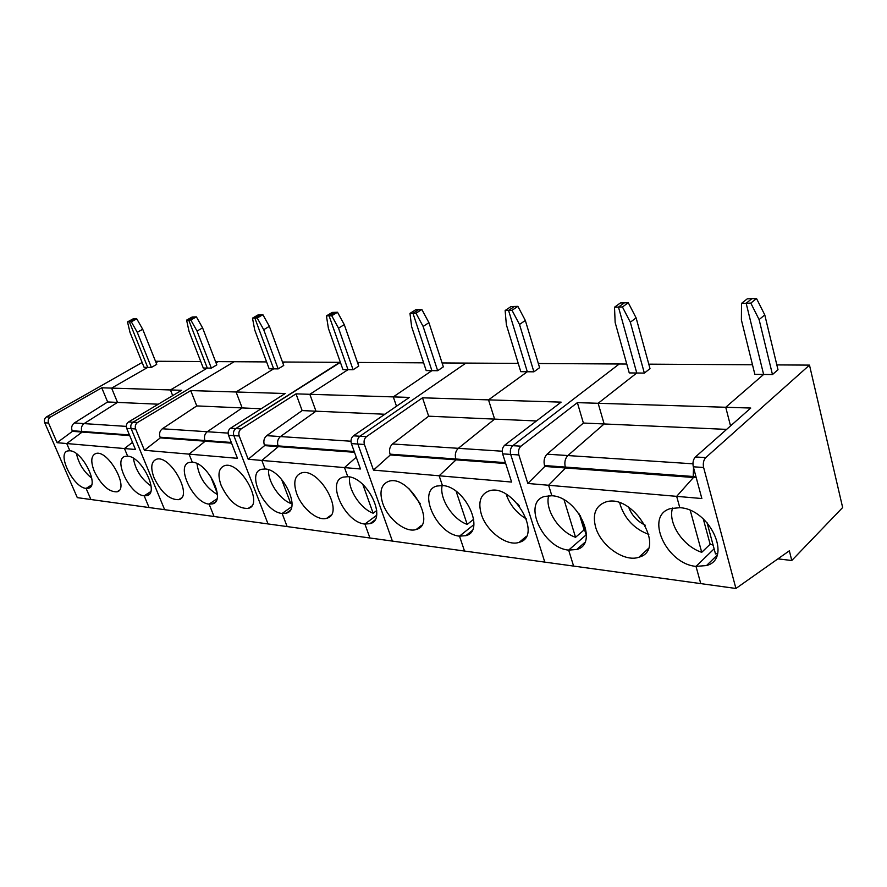 <?xml version="1.0" encoding="UTF-8"?>
<svg xmlns="http://www.w3.org/2000/svg" width="887" height="887" viewBox="0 0 887 887"><rect width="100%" height="100%" fill="white"/><g stroke="black" fill="none" stroke-linecap="round" stroke-linejoin="round"><path stroke-width="1.33" d="M693.301 466.795L703.624 467.493L735.922 588.469L700.763 583.613L696.007 566.383L706.518 565.551C732.729 558.899 709.955 508.95 679.797 507.697L676.67 496.354L701.861 498.538L693.301 466.795C692.481 462.692 693.202 459.422 695.43 456.96L750.757 408.042L725.743 407.266L763.618 374.458L746.155 303.243L751.877 298.686L747.253 298.841L741.521 303.387L741.388 319.93L754.859 374.358L772.466 374.558L759.106 319.575L750.812 303.11L741.521 303.387M703.624 467.493C702.814 463.369 703.535 460.076 705.764 457.603L809.487 365.111L776.835 364.912M777.899 558.865L791.781 560.495L842.65 507.53L809.487 365.111M527.832 483.47L548.609 485.267L551.858 495.755C577.903 496.742 599.534 544.008 576.738 549.485L568.656 550.106L573.601 566.083L700.763 583.613L696.007 566.383L714.113 548.842L696.007 566.383C666.07 563.91 644.383 515.602 670.45 508.595L679.797 507.697L676.67 496.354L548.609 485.267L565.584 467.981L544.795 466.44L527.832 483.47L518.862 454.964C518.008 451.283 518.707 448.367 520.968 446.183L577.37 402.643L583.391 423.044L726.619 429.386M696.24 477.683L693.446 477.483L676.67 496.354L693.446 477.483L693.545 467.693L693.179 476.496L565.307 467.072L565.584 467.981L693.446 477.483L693.179 476.496L695.973 476.696M750.812 303.11L756.533 298.531L751.877 298.686L746.155 303.243L763.618 374.458L725.743 407.266L730.533 425.926L725.743 407.266L598.148 403.286L604.136 423.964L567.857 455.552L604.136 423.964L598.148 403.286L577.37 402.643M756.533 298.531L764.782 314.929L777.999 369.735L772.466 374.558M759.106 319.575L764.782 314.929M735.922 588.469L789.352 550.794L791.781 560.495M717.55 553.566L715.499 553.954L707.039 522.643M752.486 364.768L648.796 364.158M583.391 423.044L547.068 454.177C544.285 457.093 543.443 460.885 544.529 465.542L565.307 467.072C564.232 462.349 565.074 458.512 567.857 455.552C565.074 458.512 564.232 462.349 565.307 467.072L565.584 467.981L548.609 485.267L551.858 495.755L544.673 496.421C522.011 502.242 542.766 548.066 568.656 550.106L586.141 534.872L568.656 550.106L573.601 566.083L544.795 562.114L510.69 454.41C509.837 450.751 510.535 447.846 512.797 445.673C510.535 447.846 509.837 450.751 510.69 454.41L518.862 454.964M614.503 307.224L620.346 302.988L624.304 302.866L618.472 307.102L636.766 373.006L598.148 403.286L636.766 373.006L629.249 372.917L615.157 322.513L614.503 307.224L618.472 307.102L636.766 373.006L644.35 373.094L650.016 368.626L636.123 317.901L630.324 322.203L622.452 306.98L628.284 302.733L636.123 317.901M690.274 510.468L701.728 552.313C682.979 546.281 667.578 522.909 672.557 508.04M701.728 552.313L710.143 544.219L713.104 545.095M595.598 527.033C600.654 545.716 624.526 562.58 638.973 557.202C667.8 549.641 632.187 491.764 605.056 502.253C595.521 506.155 592.372 514.416 595.598 527.033M644.35 373.094L630.324 322.203M628.284 302.733L624.304 302.866L618.472 307.102L622.452 306.98M586.407 535.759L580.286 515.547M628.683 507.209C631.766 515.369 637.309 521.368 645.292 525.237M619.78 502.896L620.412 505.424C625.39 519.571 634.859 529.24 648.818 534.429M703.28 518.895L710.143 544.219M626.765 364.036L619.237 363.992L512.797 445.673L520.968 446.183M544.529 465.542L544.795 466.44M564.099 499.902L575.552 537.3C559.043 531.779 544.629 509.482 548.687 495.7M575.552 537.3L584.089 529.905L579.278 514.028M584.699 530.116L584.089 529.905M505.701 463.535L456.073 459.843L439.154 475.787L511.611 482.062L502.619 453.856L510.69 454.41L544.795 562.114L392.398 541.092L357.871 444.043L392.398 541.092L369.946 537.999L364.901 524.04L376.543 515.358L364.901 524.04L369.968 523.685C387.608 519.849 367.739 477.328 347.793 476.707L344.5 467.593L261.853 460.442L278.33 446.638L264.603 445.618L248.194 459.255L239.213 435.994C238.348 433 239.002 430.638 241.186 428.887L296.003 393.861L302.145 410.581L384.847 414.251M502.619 453.856C501.754 450.23 502.463 447.336 504.725 445.174L512.797 445.673L619.237 363.992L538.342 363.515M373.494 470.11L439.154 475.787L442.436 485.544L439.154 475.787L456.073 459.843L390.313 454.953L373.494 470.11L364.424 444.487C363.559 441.194 364.235 438.577 366.475 436.637L422.511 397.808L428.665 416.191L536.458 420.959M459.499 536.147L464.522 551.038L459.499 536.147L473.858 524.66L459.499 536.147C436.903 534.451 416.957 490.943 436.814 486.054L442.436 485.544C465.143 486.32 485.821 531.113 465.841 535.681L459.499 536.147M505.424 462.659L455.796 459L456.073 459.843L455.796 459C454.698 454.61 455.541 451.051 458.313 448.323L494.624 419.107L488.515 399.871L494.624 419.107L458.313 448.323L392.509 443.977C389.748 446.571 388.927 449.964 390.036 454.155L390.313 454.953M533.896 371.83L519.505 324.465L525.326 320.451L539.595 367.673L533.896 371.83L527.31 371.753L508.561 310.417L514.438 306.458L508.561 310.417L527.31 371.753L488.515 399.871L422.511 397.808M504.725 445.174L561.138 402.133L488.515 399.871L527.31 371.753L520.78 371.675L506.366 324.742L505.135 310.517L511.001 306.569L517.886 306.348L525.326 320.451M481.375 514.371C486.531 531.402 507.065 546.78 519.194 542.334C543.953 536.136 512.01 482.118 488.748 491.043C480.377 494.525 477.916 502.297 481.375 514.371M519.505 324.465L512.01 310.306L517.886 306.348M505.135 310.517L512.01 310.306M517.62 503.761L519.338 505.867M506.167 494.214L506.266 494.536C510.025 505.102 516.755 513.251 526.457 518.973M390.036 454.155L455.796 459C454.698 454.61 455.541 451.051 458.313 448.323L502.219 451.217M428.665 416.191L392.509 443.977M518.241 363.393L465.941 363.082L359.922 436.227L465.941 363.082L442.081 362.949M456.151 491.343L467.205 524.417C452.669 519.361 439.154 498.394 442.158 485.522M467.205 524.417L473.736 519.217M382.774 503.45C387.952 519.095 405.913 533.231 416.225 529.472C437.712 524.35 408.585 473.725 388.451 481.419C381.066 484.546 379.17 491.897 382.774 503.45M408.918 488.615L420.283 503.738M248.194 459.255L261.853 460.442L265.124 468.99C282.776 469.478 301.924 509.914 286.235 513.174L282.133 513.462L287.144 526.579L369.946 537.999L364.901 524.04C345.021 522.631 325.784 481.253 343.302 477.106L347.793 476.707L344.5 467.593L356.252 457.215L344.5 467.593L360.455 468.979L351.385 443.6L357.871 444.043C357.006 440.761 357.683 438.156 359.922 436.227C357.683 438.156 357.006 440.761 357.871 444.043L364.424 444.487M351.385 443.6C350.52 440.34 351.197 437.746 353.425 435.827L409.373 397.398L393.296 396.899L431.902 370.655L412.976 313.299L418.819 309.585L415.815 309.685L409.971 313.388L411.635 326.671L426.192 370.589L437.668 370.722L423.121 326.438L415.992 313.211L409.971 313.388M415.992 313.211L421.835 309.485L418.819 309.585L412.976 313.299L431.902 370.655L393.296 396.899L396.5 406.246L393.296 396.899L309.84 394.294L315.983 411.191L280.447 436.57L315.983 411.191L309.84 394.294L296.003 393.861M442.291 363.592L443.234 362.949L442.291 363.592M421.835 309.485L428.931 322.68L443.356 366.841L437.668 370.722M423.121 326.438L428.931 322.68M419.451 526.978L421.026 526.157M423.62 362.838L359.235 362.461L357.783 363.393L359.235 362.461L357.461 362.45M354.501 452.303L278.33 446.638L278.052 445.895C276.944 442.059 277.742 438.943 280.447 436.57L266.721 435.661C264.027 438.012 263.228 441.083 264.326 444.886L264.603 445.618M354.212 451.516L278.052 445.895L278.33 446.638L261.853 460.442L265.124 468.99L261.488 469.301C245.91 472.86 264.514 512.276 282.133 513.462L291.635 506.765L282.133 513.462L287.144 526.579L268.04 523.94L233.835 435.628C232.971 432.656 233.636 430.295 235.809 428.554C233.636 430.295 232.971 432.656 233.835 435.628L239.213 435.994M326.427 315.905L332.204 312.424L334.854 312.335L329.077 315.827L348.003 369.691L309.84 394.294L348.003 369.691L342.959 369.635L328.401 328.378L326.427 315.905L329.077 315.827L348.003 369.691L353.093 369.757L358.736 366.109L344.278 324.631L338.535 328.168L331.738 315.75L337.515 312.246L344.278 324.631M362.85 484.502L373.139 513.218C360.344 508.606 347.671 489.092 349.622 476.995M373.139 513.218L376.731 510.546M296.812 493.915C301.946 508.395 317.856 521.467 326.738 518.263C345.553 513.961 318.655 466.362 301.081 473.07C294.528 475.909 293.109 482.861 296.812 493.915M353.093 369.757L338.535 328.168M337.515 312.246L334.854 312.335L329.077 315.827L331.738 315.75M340.386 362.351L235.809 428.554L241.186 428.887M264.326 444.886L278.052 445.895C276.944 442.059 277.742 438.943 280.447 436.57L350.975 441.227M302.145 410.581L266.721 435.661M281.567 479.313L290.703 503.417C279.438 499.204 267.597 481.209 268.55 469.755M290.703 503.417L292 502.508M231.585 443.167L205.207 441.205L189.064 454.133L237.472 458.324L228.513 435.262L233.835 435.628L268.04 523.94L164.638 509.681L131.154 428.665L164.638 509.681L149.071 507.541L144.182 495.822L150.701 491.631L144.182 495.822L146.987 495.633C159.616 493.227 141.72 456.45 127.639 456.162L124.468 448.545L66.747 443.544L82.147 432.069L72.412 431.337L57.078 442.702L48.552 423.055C47.721 420.538 48.319 418.553 50.359 417.101L101.739 387.796L107.637 401.966L158.285 404.206M228.513 435.262C227.649 432.302 228.303 429.962 230.476 428.233L235.809 428.554L339.776 362.339L284.727 362.018L282.886 363.149L284.727 362.018L282.465 362.007M144.426 450.274L189.064 454.133L192.291 462.194L189.064 454.133L205.207 441.205L160.325 437.879L144.426 450.274L135.644 428.964C134.791 426.237 135.423 424.075 137.529 422.489L190.727 390.579L196.77 405.913L261.144 408.763M209.099 504.115L214.066 516.5L209.099 504.115L216.938 498.871L209.099 504.115C193.388 503.117 175.371 465.509 189.308 462.449L192.291 462.194C208.013 462.57 226.507 501.1 212.47 503.894L209.099 504.115M231.307 442.458L204.93 440.506L205.207 441.205L204.93 440.506C203.844 436.892 204.62 433.965 207.27 431.736L242.173 407.92L236.075 391.987L242.173 407.92L207.27 431.736L162.343 428.776C159.727 430.905 158.961 433.721 160.048 437.202L160.325 437.879M278.174 368.892L263.705 329.698L269.371 326.361L283.74 365.455L278.174 368.892L273.651 368.837L254.846 318.067L260.534 314.774L254.846 318.067L273.651 368.837L236.075 391.987L190.727 390.579M230.476 428.233L285.159 393.518L236.075 391.987L273.651 368.837L269.16 368.792L254.702 329.886L252.496 318.145L258.184 314.852L262.896 314.697L269.371 326.361M221.196 485.544C228.879 501.277 237.893 508.894 248.227 508.395C264.847 504.747 239.767 459.854 224.3 465.764C218.468 468.358 217.437 474.944 221.196 485.544M263.705 329.698L257.208 318.001L262.896 314.697M252.496 318.145L257.208 318.001M160.048 437.202L204.93 440.506C203.844 436.892 204.62 433.965 207.27 431.736L228.103 433.111M196.77 405.913L162.343 428.776M266.61 361.918L234.146 361.719L133.039 422.201L234.146 361.719L215.563 361.608M217.37 494.525C205.64 487.451 198.843 477.139 196.981 463.579M154.172 478.104C161.478 492.795 169.683 499.98 178.786 499.647C193.577 496.532 170.016 454.066 156.312 459.311C151.1 461.683 150.38 467.948 154.172 478.104M210.507 476.175L217.282 493.239M57.078 442.702L66.747 443.544L69.862 450.762C82.546 450.984 99.887 486.154 88.456 488.238L86.094 488.393L90.906 499.514L149.071 507.541L144.182 495.822C130.09 494.968 112.627 459.022 125.156 456.361L127.639 456.162L124.468 448.545L132.496 442.347L124.468 448.545L135.456 449.498L126.708 428.366L131.154 428.665C130.311 425.937 130.932 423.786 133.039 422.201C130.932 423.786 130.311 425.937 131.154 428.665L135.644 428.964M126.708 428.366C125.854 425.649 126.486 423.509 128.582 421.935L181.613 390.291L170.426 389.947L207.303 368.083L188.709 320.063L194.286 316.936L192.18 317.003L186.603 320.129L188.986 331.228L203.278 368.038L211.35 368.127L197.036 331.062L190.816 320.007L186.603 320.129M190.816 320.007L196.404 316.87L194.286 316.936L188.709 320.063L207.303 368.083L170.426 389.947L172.688 395.613L170.426 389.947L111.607 388.107L117.516 402.399L84.088 423.609L117.516 402.399L111.607 388.107L101.739 387.796M216.051 362.894L218.18 361.63L216.051 362.894M196.404 316.87L202.591 327.902L216.816 364.879L211.35 368.127M197.036 331.062L202.591 327.902M200.75 361.53L158.396 361.275L156.045 362.628L158.396 361.275L155.491 361.264M129.702 435.595L82.147 432.069L81.881 431.437C80.817 428.199 81.56 425.583 84.088 423.609L74.342 422.966C71.825 424.917 71.093 427.512 72.146 430.727L72.412 431.337M129.435 434.94L81.881 431.437L82.147 432.069L66.747 443.544L69.862 450.762L67.767 450.929C56.435 453.257 73.399 487.673 86.094 488.393L91.572 485.012L86.094 488.393L90.906 499.514L77.302 497.64L44.749 422.8L48.552 423.055M127.506 321.914L132.972 318.943L134.868 318.888L129.391 321.859L147.73 367.395L111.607 388.107L147.73 367.395L144.104 367.351L130.012 332.437L127.506 321.914L129.391 321.859L147.73 367.395L151.378 367.44L156.733 364.357L142.707 329.277L137.252 332.281L131.298 321.793L136.764 318.821L142.707 329.277M151.078 486.021C141.366 479.18 135.456 469.922 133.349 458.269M94.344 471.474C101.318 485.244 108.846 492.03 116.929 491.841C130.167 489.158 107.904 448.866 95.685 453.579C90.995 455.763 90.552 461.728 94.344 471.474M151.378 367.44L137.252 332.281M136.764 318.821L134.868 318.888L129.391 321.859L131.298 321.793M142.131 362.473L46.545 416.857C44.516 418.309 43.918 420.294 44.749 422.8M72.146 430.727L81.881 431.437C80.817 428.199 81.56 425.583 84.088 423.609L126.298 426.392M107.637 401.966L74.342 422.966M91.76 478.215C83.81 471.795 78.71 463.624 76.47 453.712M695.43 456.96L705.764 457.603M692.924 463.812L547.068 454.177M366.475 436.637L353.425 435.827M137.529 422.489L128.582 421.935M46.545 416.857L50.359 417.101M706.518 565.551L717.029 555.284M576.738 549.485L584.766 542.456M648.164 548.731L638.973 557.202M465.841 535.681L471.995 530.736M526.224 536.458L519.194 542.334M421.635 525.292L416.225 529.472M369.968 523.685L374.724 520.126M286.235 513.174L289.971 510.546M330.94 515.214L326.738 518.263M212.47 503.894L215.43 501.909M251.542 506.111L248.227 508.395M181.436 497.906L178.786 499.647M146.987 495.633L149.371 494.103M88.456 488.238L90.396 487.041M119.069 490.489L116.929 491.841"/></g></svg>
